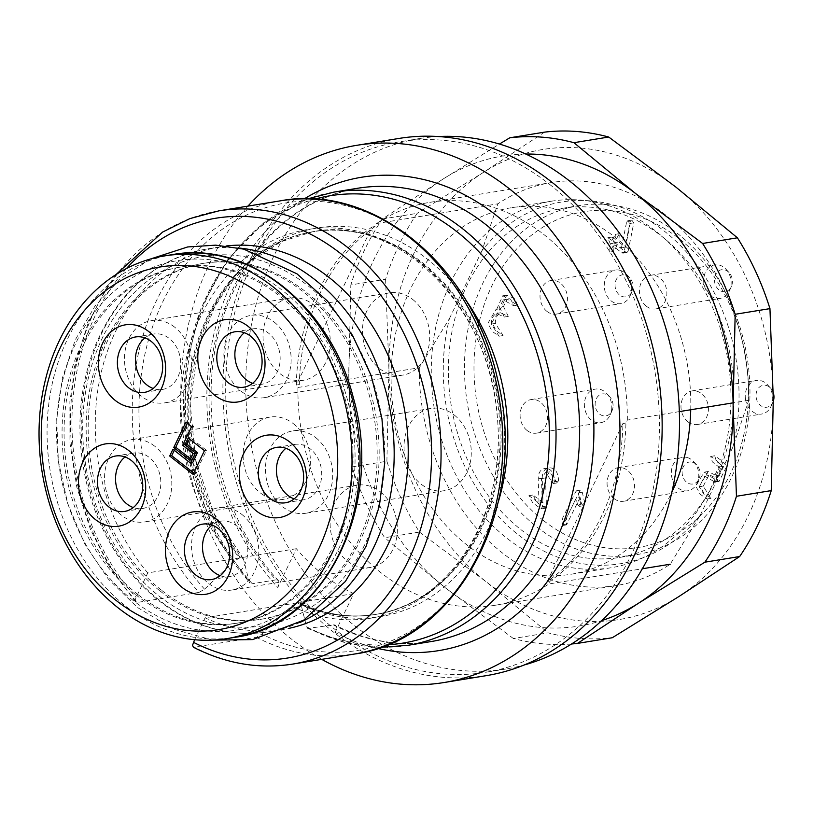 <?xml version="1.0" encoding="UTF-8"?>
<svg xmlns="http://www.w3.org/2000/svg" width="814" height="814" viewBox="0 0 814 814"><rect width="100%" height="100%" fill="white"/><g stroke="black" fill="none" stroke-linecap="round" stroke-linejoin="round"><path stroke-width="0.61" stroke-dasharray="4.07 3.05" d="M160.022 590.944A180.281 144.475 -99.2 0 0 260.643 619.342A180.281 144.475 -99.2 0 0 375.386 481.949A180.281 144.475 -99.2 0 0 303.327 291.85A180.281 144.475 -99.2 0 0 202.696 263.461A180.281 144.475 -99.2 0 0 87.963 400.854A180.281 144.475 -99.2 0 0 160.022 590.944M162.027 590.618A180.281 144.475 -99.2 0 0 262.657 619.006A180.281 144.475 -99.2 0 0 376.272 417.847A180.281 144.475 -99.2 0 0 204.701 263.136A180.281 144.475 -99.2 0 0 89.967 400.529A180.281 144.475 -99.2 0 0 162.027 590.618M377.543 648.382A239.815 192.175 80.8 0 1 335.124 632.407L336.365 627.197L335.744 625.528L334.361 624.776L307.733 628.428L306.552 626.811L301.038 604.527L299.796 602.869L297.995 602.686A193.885 155.372 -99.2 0 0 375.814 614.366A193.885 155.372 -99.2 0 0 498.005 398.026A193.885 155.372 -99.2 0 0 313.492 231.634A193.885 155.372 -99.2 0 0 193.559 359.737A193.885 155.372 -99.2 0 0 240.649 557.773L242.379 557.926L243.478 558.994L249.206 581.898L250.04 583.292L252.259 583.73A229.609 183.995 80.8 0 1 191.015 347.456A229.609 183.995 80.8 0 1 333.832 192.135M278.551 580.789C214.011 511.945 192.165 389.977 228.693 302.025C256.237 237.2 299.155 199.277 357.438 188.288A229.609 183.995 -99.2 0 0 214.631 343.61A229.609 183.995 -99.2 0 0 275.865 579.883L252.259 583.73M321.744 659.36A272.12 218.071 80.8 0 1 292.216 639.662A272.12 218.071 80.8 0 1 247.944 206.115M398.809 138.472A272.12 218.071 -99.2 0 0 225.62 345.858A272.12 218.071 -99.2 0 0 334.391 632.793A272.12 218.071 -99.2 0 0 486.284 675.651M549.348 184.147A268.722 215.344 80.8 0 1 656.756 467.501A268.722 215.344 80.8 0 1 485.734 672.293A268.722 215.344 80.8 0 1 229.996 441.666A268.722 215.344 80.8 0 1 399.348 141.829A268.722 215.344 80.8 0 1 549.348 184.147M335.124 632.407L353.714 593.61A193.885 155.372 80.8 0 1 323.311 574.765A193.885 155.372 80.8 0 1 296.357 548.707L277.778 587.494A239.815 192.175 80.8 0 1 304.344 198.83M280.637 200.793A229.609 183.995 -99.2 0 0 137.831 356.115A229.609 183.995 -99.2 0 0 199.064 592.389L204.538 589.173L234.137 561.172L239.611 557.946A193.885 155.372 80.8 0 1 192.521 359.91A193.885 155.372 80.8 0 1 312.454 231.797A193.885 155.372 80.8 0 1 496.978 398.199A193.885 155.372 80.8 0 1 374.786 614.539A193.885 155.372 80.8 0 1 296.957 602.859L291.483 606.084L261.884 634.086L256.41 637.301L193.386 647.211M353.714 593.61L297.995 602.686M296.357 548.707L240.649 557.773M239.611 557.946L147.751 572.903L135.338 599.246L135.612 601.963L137.291 602.452A229.609 183.995 80.8 0 1 76.058 366.178A229.609 183.995 80.8 0 1 218.864 210.857M296.957 602.859L205.097 617.816A193.885 155.372 -99.2 0 0 282.916 629.497A193.885 155.372 -99.2 0 0 288.553 628.449M226.261 245.97A193.885 155.372 -99.2 0 0 220.594 246.764A193.885 155.372 -99.2 0 0 100.661 374.867A193.885 155.372 -99.2 0 0 147.751 572.903M194.607 639.712L205.097 617.816M199.064 592.389L137.291 602.452M275.865 579.883L277.615 580.036L278.714 581.115L279.049 582.997L277.778 587.494M438.217 136.548A268.722 215.344 -99.2 0 0 419.434 138.563A268.722 215.344 -99.2 0 0 248.412 343.355A268.722 215.344 -99.2 0 0 355.82 626.699A268.722 215.344 -99.2 0 0 505.82 669.016A268.722 215.344 -99.2 0 0 524.267 664.967M419.322 367.735A204.09 163.553 -99.2 0 0 616.849 585.459A204.09 163.553 -99.2 0 0 670.217 564.224L700.315 515.099A183.221 146.825 80.8 0 1 518.335 534.849A183.221 146.825 80.8 0 1 449.42 318.62L419.322 367.735L297.904 387.505L299.328 384.554A202.391 162.19 80.8 0 1 375.03 226.536L376.444 223.585L497.863 203.815L482 250.62A183.221 146.825 80.8 0 1 663.98 230.871A183.221 146.825 80.8 0 1 732.895 447.1L748.758 400.295A204.09 163.553 -99.2 0 0 551.241 182.58A204.09 163.553 -99.2 0 0 497.863 203.815M297.904 387.505A204.09 163.553 -99.2 0 0 495.431 605.229A204.09 163.553 -99.2 0 0 548.809 583.994L642.378 568.762M679.324 411.609L627.34 420.075L625.925 423.026A202.391 162.19 80.8 0 1 550.223 581.043L548.809 583.994M627.34 420.075A204.09 163.553 -99.2 0 0 429.823 202.35A204.09 163.553 -99.2 0 0 376.444 223.585M375.03 226.536L372.018 227.025L296.306 385.042L299.328 384.554M296.306 385.042A202.391 162.19 80.8 0 1 372.018 227.025M550.223 581.043L547.212 581.532A202.391 162.19 80.8 0 0 622.914 423.514L625.925 423.026M703.265 486.192L708.74 475.549L719.037 481.44L726.821 466.188L721.397 460.5L714.723 455.779L716.401 461.253L722.893 466.341L718.029 476.495L708.119 471.51L699.857 485.419L703.988 493.437L710.927 498.372L703.265 486.192L699.246 486.843L704.721 476.2L715.018 482.092L722.801 466.849L717.378 461.162L710.703 456.43L712.382 461.904L718.884 466.992L714.01 477.146L718.029 476.495M580.128 497.517L566.442 524.908L566.707 517.297L580.27 490.181L582.295 492.185L584.727 503.194L583.536 505.698L581.562 503.998L580.128 497.517L576.109 498.168L563.471 524.562L562.423 525.559L562.688 517.948L576.251 490.832L578.276 492.846L582.295 492.185M628.164 251.048L626.943 252.543L625.742 252.106L617.144 245.37L613.664 251.455L614.275 243.132L611.833 237.067L615.893 239.743L619.373 233.659L618.762 241.992L625.478 247.242L630.555 221.642L631.796 220.095L633.791 222.853L628.164 251.048L624.155 251.699L622.924 253.195L621.723 252.767L613.125 246.032L617.144 245.37M554.568 481.715L553.327 483.516L545.451 472.537L541.463 478.581L542.429 506.746L541.157 508.903L532.692 502.787L528.917 495.675L539.01 503.083L538.186 478.876C538.298 473.056 540.293 469.637 544.19 468.62L548.809 467.836L544.19 468.62C550.661 467.816 554.12 472.181 554.568 481.715L558.587 481.064L557.346 482.865L549.47 471.886L545.482 477.93L546.448 506.094L545.177 508.251L536.711 502.126L532.926 495.014L543.03 502.421L542.205 478.215C542.307 472.405 544.312 468.986 548.209 467.969C554.68 467.155 558.139 471.52 558.587 481.064M503.49 306.461L508.282 316.392L500.468 312.82C496.896 314.916 495.197 318.437 495.38 323.392L503.042 335.561L496.102 330.626L491.971 322.598L500.071 308.73L500.732 308.648L506.725 295.156L514.713 298.646L517.643 305.087L507.336 299.196L503.49 306.461L499.481 307.112L504.273 317.043L496.448 313.471C492.877 315.567 491.188 319.088 491.361 324.043L499.023 336.223L492.083 331.288L487.952 323.26L496.052 309.381L500.732 308.648M718.884 466.992L722.893 466.341M714.01 477.146L704.1 472.161L695.838 486.07L699.969 494.088L706.908 499.023L699.246 486.843M578.276 492.846L580.708 503.846L584.727 503.194M580.708 503.846L579.517 506.359L577.543 504.649L581.562 503.998M577.543 504.649L576.109 498.168M613.125 246.032L609.645 252.106L610.256 243.783L614.275 243.132M610.256 243.783L607.814 237.719L611.884 240.395L615.893 239.743M611.884 240.395L615.364 234.31L614.743 242.643L618.762 241.992M614.743 242.643L621.458 247.894L625.478 247.242M621.458 247.894L626.536 222.293L630.555 221.642M626.536 222.293L627.777 220.747L629.771 223.504L624.155 251.699M542.429 506.746L546.448 506.094M539.01 503.083L543.03 502.421M496.713 309.3L502.706 295.808L510.693 299.298L513.624 305.749L503.327 299.847L499.481 307.112M687.952 421.815A17.013 13.624 80.8 0 1 681.206 409.605A17.013 13.624 80.8 0 1 691.971 390.913A17.013 13.624 80.8 0 1 708.16 405.514A17.013 13.624 80.8 0 1 697.445 424.491A17.013 13.624 80.8 0 1 687.952 421.815M646.387 306.227A17.013 13.624 80.8 0 1 639.59 288.288A17.013 13.624 80.8 0 1 650.417 275.336A17.013 13.624 80.8 0 1 666.605 289.926A17.013 13.624 80.8 0 1 655.881 308.903A17.013 13.624 80.8 0 1 646.387 306.227M614.031 498.575A17.013 13.624 80.8 0 1 607.234 480.647A17.013 13.624 80.8 0 1 618.06 467.684A17.013 13.624 80.8 0 1 623.056 468.009A17.013 13.624 80.8 0 1 634.523 485.378A17.013 13.624 80.8 0 1 623.524 501.261A17.013 13.624 80.8 0 1 614.031 498.575M546.967 311.406A17.013 13.624 80.8 0 1 540.17 293.467A17.013 13.624 80.8 0 1 550.997 280.515A17.013 13.624 80.8 0 1 555.993 280.84A17.013 13.624 80.8 0 1 567.45 298.199A17.013 13.624 80.8 0 1 556.461 314.082A17.013 13.624 80.8 0 1 546.967 311.406M527.055 430.464A17.013 13.624 80.8 0 1 520.258 412.535A17.013 13.624 80.8 0 1 531.084 399.572A17.013 13.624 80.8 0 1 547.354 420.319A17.013 13.624 80.8 0 1 536.548 433.14A17.013 13.624 80.8 0 1 527.055 430.464M543.64 520.675A170.075 136.294 80.8 0 1 541.564 228.022A170.075 136.294 80.8 0 1 748.504 390.079A170.075 136.294 80.8 0 1 543.64 520.675M536.925 526.973A176.882 141.748 -99.2 0 0 635.653 554.822A176.882 141.748 -99.2 0 0 747.13 357.458A176.882 141.748 -99.2 0 0 578.795 205.657A176.882 141.748 -99.2 0 0 466.219 340.466A176.882 141.748 -99.2 0 0 536.925 526.973M520.858 529.588A176.882 141.748 -99.2 0 0 619.586 557.437A176.882 141.748 -99.2 0 0 731.064 360.073A176.882 141.748 -99.2 0 0 562.728 208.282A176.882 141.748 -99.2 0 0 450.152 343.081A176.882 141.748 -99.2 0 0 520.858 529.588M700.315 515.099L732.895 447.1M482 250.62L449.42 318.62M748.758 400.295L733.088 402.849M622.914 423.514L547.212 581.532M611.619 409.859A17.013 13.624 -99.2 0 0 606.756 393.559A17.013 13.624 -99.2 0 0 595.349 389.102A17.013 13.624 -99.2 0 0 584.635 408.079A17.013 13.624 -99.2 0 0 600.813 422.68A17.013 13.624 -99.2 0 0 610.215 414.835A17.013 13.624 -99.2 0 0 611.619 409.859M612.952 407.499A11.111 8.903 80.8 0 1 612.036 410.755A11.111 8.903 80.8 0 1 599.399 413.899A11.111 8.903 80.8 0 1 596.794 397.883A11.111 8.903 80.8 0 1 609.778 396.845A11.111 8.903 80.8 0 1 612.952 407.499M620.258 270.37A17.013 13.624 -99.2 0 0 615.262 270.044A17.013 13.624 -99.2 0 0 604.537 289.021A17.013 13.624 -99.2 0 0 620.726 303.622A17.013 13.624 -99.2 0 0 630.128 295.777A17.013 13.624 -99.2 0 0 626.668 274.501A17.013 13.624 -99.2 0 0 620.258 270.37M625.498 275.091A11.111 8.903 80.8 0 1 629.69 277.788A11.111 8.903 80.8 0 1 631.949 291.697A11.111 8.903 80.8 0 1 620.695 295.818A11.111 8.903 80.8 0 1 615.374 282.122A11.111 8.903 80.8 0 1 625.498 275.091M687.321 457.549A17.013 13.624 -99.2 0 0 682.325 457.224A17.013 13.624 -99.2 0 0 671.611 476.2A17.013 13.624 -99.2 0 0 687.789 490.791A17.013 13.624 -99.2 0 0 697.201 482.956A17.013 13.624 -99.2 0 0 693.731 461.67A17.013 13.624 -99.2 0 0 687.321 457.549M692.561 462.271A11.111 8.903 80.8 0 1 696.753 464.967A11.111 8.903 80.8 0 1 699.023 478.876A11.111 8.903 80.8 0 1 687.759 482.987A11.111 8.903 80.8 0 1 682.447 469.302A11.111 8.903 80.8 0 1 692.561 462.271M710.653 295.757A17.013 13.624 -99.2 0 0 720.146 298.443A17.013 13.624 -99.2 0 0 729.548 290.598A17.013 13.624 -99.2 0 0 726.088 269.322A17.013 13.624 -99.2 0 0 714.682 264.865A17.013 13.624 -99.2 0 0 703.856 277.828A17.013 13.624 -99.2 0 0 710.653 295.757M719.016 289.896A11.111 8.903 80.8 0 1 716.035 273.799A11.111 8.903 80.8 0 1 729.11 272.609A11.111 8.903 80.8 0 1 731.369 286.518A11.111 8.903 80.8 0 1 719.016 289.896M745.471 399.145A17.013 13.624 -99.2 0 0 761.711 414.031A17.013 13.624 -99.2 0 0 771.112 406.186A17.013 13.624 -99.2 0 0 767.643 384.9A17.013 13.624 -99.2 0 0 756.237 380.453A17.013 13.624 -99.2 0 0 745.471 399.145M773.3 401.17A11.111 8.903 80.8 0 1 772.934 402.106A11.111 8.903 80.8 0 1 763.644 407.051A11.111 8.903 80.8 0 1 756.175 397.497A11.111 8.903 80.8 0 1 760.418 386.365A11.111 8.903 80.8 0 1 770.665 388.197A11.111 8.903 80.8 0 1 773.229 392.572M137.932 594.546A180.281 144.475 80.8 0 1 65.863 404.446A180.281 144.475 80.8 0 1 180.606 267.053A180.281 144.475 80.8 0 1 352.177 421.774A180.281 144.475 80.8 0 1 238.553 622.934A180.281 144.475 80.8 0 1 137.932 594.546M293.315 423.646A41.667 33.394 80.8 0 1 309.971 467.592A41.667 33.394 80.8 0 1 283.455 499.338A41.667 33.394 80.8 0 1 243.793 463.583A41.667 33.394 80.8 0 1 270.055 417.083A41.667 33.394 80.8 0 1 293.315 423.646M313.227 304.589A41.667 33.394 80.8 0 1 329.884 348.524A41.667 33.394 80.8 0 1 303.368 380.28A41.667 33.394 80.8 0 1 263.705 344.526A41.667 33.394 80.8 0 1 289.967 298.026A41.667 33.394 80.8 0 1 313.227 304.589M412.647 299.41A41.667 33.394 80.8 0 1 429.304 343.345A41.667 33.394 80.8 0 1 402.788 375.101A41.667 33.394 80.8 0 1 363.125 339.346A41.667 33.394 80.8 0 1 389.387 292.847A41.667 33.394 80.8 0 1 412.647 299.41M454.212 414.998A41.667 33.394 80.8 0 1 470.858 458.933A41.667 33.394 80.8 0 1 444.342 490.689A41.667 33.394 80.8 0 1 404.69 454.934A41.667 33.394 80.8 0 1 430.952 408.435A41.667 33.394 80.8 0 1 454.212 414.998M380.291 491.768A41.667 33.394 80.8 0 1 396.947 535.704A41.667 33.394 80.8 0 1 370.431 567.46A41.667 33.394 80.8 0 1 330.779 531.695A41.667 33.394 80.8 0 1 357.041 485.205A41.667 33.394 80.8 0 1 380.291 491.768M154.741 446.214A41.667 33.394 -99.2 0 0 131.481 439.652A41.667 33.394 -99.2 0 0 105.23 486.151A41.667 33.394 -99.2 0 0 144.882 521.906A41.667 33.394 -99.2 0 0 171.398 490.15A41.667 33.394 -99.2 0 0 154.741 446.214M174.654 327.157A41.667 33.394 -99.2 0 0 151.394 320.594A41.667 33.394 -99.2 0 0 125.132 367.094A41.667 33.394 -99.2 0 0 164.794 402.849A41.667 33.394 -99.2 0 0 191.31 371.092A41.667 33.394 -99.2 0 0 174.654 327.157M274.074 321.978A41.667 33.394 80.8 0 1 290.73 365.913A41.667 33.394 80.8 0 1 264.214 397.67A41.667 33.394 80.8 0 1 224.552 361.915A41.667 33.394 80.8 0 1 250.814 315.415A41.667 33.394 80.8 0 1 274.074 321.978M315.639 437.566A41.667 33.394 80.8 0 1 332.295 481.501A41.667 33.394 80.8 0 1 305.769 513.258A41.667 33.394 80.8 0 1 266.117 477.492A41.667 33.394 80.8 0 1 292.379 431.003A41.667 33.394 80.8 0 1 315.639 437.566M241.717 514.336A41.667 33.394 80.8 0 1 258.374 558.272A41.667 33.394 80.8 0 1 231.858 590.028A41.667 33.394 80.8 0 1 192.206 554.263A41.667 33.394 80.8 0 1 218.467 507.773A41.667 33.394 80.8 0 1 241.717 514.336M125.03 456.959A28.063 22.487 80.8 0 1 133.669 453.083A28.063 22.487 80.8 0 1 149.338 457.499A28.063 22.487 80.8 0 1 160.551 487.087A28.063 22.487 80.8 0 1 142.694 508.475A28.063 22.487 80.8 0 1 133.262 507.549M144.933 337.902A28.063 22.487 80.8 0 1 153.581 334.025A28.063 22.487 80.8 0 1 169.251 338.441A28.063 22.487 80.8 0 1 180.464 368.03A28.063 22.487 80.8 0 1 162.607 389.418A28.063 22.487 80.8 0 1 153.174 388.492M252.594 383.313A28.063 22.487 -99.2 0 0 262.027 384.239A28.063 22.487 -99.2 0 0 279.884 362.851A28.063 22.487 -99.2 0 0 268.671 333.262A28.063 22.487 -99.2 0 0 253.001 328.846A28.063 22.487 -99.2 0 0 244.363 332.712M294.159 498.901A28.063 22.487 -99.2 0 0 303.581 499.827A28.063 22.487 -99.2 0 0 321.449 478.439A28.063 22.487 -99.2 0 0 310.226 448.85A28.063 22.487 -99.2 0 0 294.566 444.434A28.063 22.487 -99.2 0 0 285.918 448.3M220.248 575.671A28.063 22.487 -99.2 0 0 229.67 576.597A28.063 22.487 -99.2 0 0 247.527 555.209A28.063 22.487 -99.2 0 0 236.314 525.62A28.063 22.487 -99.2 0 0 220.655 521.194A28.063 22.487 -99.2 0 0 212.006 525.071M193.752 472.985L195.106 474.043L206.461 450.335L190.211 437.617L189.55 438.99M192.613 462.779L174.929 448.931L174.267 450.305M187.251 423.219L187.912 421.835L193.64 426.333L184.717 444.953L195.238 453.184L191.992 459.961L190.639 458.903M188.207 437.942L190.211 437.617M172.924 449.257L174.929 448.931M193.091 474.369L195.106 474.043M204.446 450.661L206.461 450.335M189.977 460.286L191.992 459.961M193.223 453.51L195.238 453.184M182.712 445.278L184.717 444.953M191.636 426.658L193.64 426.333M185.897 422.171L187.912 421.835M135.918 594.871A180.281 144.475 -99.2 0 0 236.548 623.259A180.281 144.475 -99.2 0 0 350.162 422.1A180.281 144.475 -99.2 0 0 178.592 267.389A180.281 144.475 -99.2 0 0 63.858 404.782A180.281 144.475 -99.2 0 0 135.918 594.871M382.407 218.997L417.195 213.339A255.118 204.436 -99.2 0 0 385.602 279.263L350.824 284.92A255.118 204.436 -99.2 0 1 382.407 218.997L443.406 178.836L499.43 144.058M352.116 466.9L386.894 461.243A255.118 204.436 -99.2 0 0 419.454 532.061L384.666 537.728A255.118 204.436 -99.2 0 1 352.116 466.9L348.779 376.353L350.824 284.92M571.57 643.986A255.118 204.436 -99.2 0 1 513.349 638.502L548.127 632.834A255.118 204.436 -99.2 0 0 612.27 637.738M544.576 132.133L483.577 172.293L417.195 213.339M419.454 532.061L486.477 582.01L548.127 632.834M513.349 638.502L446.316 588.553L384.666 537.728M385.602 279.263L388.939 369.81L386.894 461.243M690.74 409.747A185.673 148.789 -99.2 0 0 614.743 237.016A185.673 148.789 -99.2 0 0 511.111 207.774A185.673 148.789 -99.2 0 0 394.088 414.947A185.673 148.789 -99.2 0 0 570.787 574.297A185.673 148.789 -99.2 0 0 671.906 492.073M525.763 154.039A238.105 190.812 -99.2 0 0 443.406 178.836A238.105 190.812 -99.2 0 0 348.779 376.353A238.105 190.812 -99.2 0 0 446.316 588.553A238.105 190.812 -99.2 0 0 601.739 620.604M675.752 186.976A238.105 190.812 -99.2 0 0 483.577 172.293A238.105 190.812 -99.2 0 0 388.939 369.81A238.105 190.812 -99.2 0 0 486.477 582.01A238.105 190.812 -99.2 0 0 678.652 596.693A238.105 190.812 -99.2 0 0 773.29 399.175A238.105 190.812 -99.2 0 0 675.752 186.976M654.914 230.474A185.673 148.789 -99.2 0 0 551.271 201.231A185.673 148.789 -99.2 0 0 434.259 408.404A185.673 148.789 -99.2 0 0 610.958 567.755A185.673 148.789 -99.2 0 0 729.13 426.251A185.673 148.789 -99.2 0 0 654.914 230.474M333.221 624.796A229.609 183.995 -99.2 0 0 431.247 641.534C398.748 646.672 366.626 641.127 334.88 624.898M407.631 645.37A229.609 183.995 80.8 0 1 309.605 628.642M306.552 626.811A226.618 181.603 -99.2 0 0 387.281 644.8M314.713 199.135A226.618 181.603 -99.2 0 0 187.383 358.14A226.618 181.603 -99.2 0 0 249.206 581.898M243.691 559.615A196.876 157.774 80.8 0 1 235.226 275.834A196.876 157.774 80.8 0 1 465.445 299.572M498.361 501.729A196.876 157.774 80.8 0 1 301.038 604.527M291.483 606.084A196.876 157.774 -99.2 0 0 497.771 422.364A196.876 157.774 -99.2 0 0 268.427 242.765A196.876 157.774 -99.2 0 0 234.137 561.172M204.538 589.173A226.618 181.603 80.8 0 1 238.644 219.068A226.618 181.603 80.8 0 1 504.273 427.085A226.618 181.603 80.8 0 1 261.884 634.086M159.32 596.265A187.088 149.918 -99.2 0 0 384.676 452.604A187.088 149.918 -99.2 0 0 157.041 274.338A187.088 149.918 -99.2 0 0 159.32 596.265M299.806 622.527A193.885 155.372 80.8 0 1 268.864 631.786A193.885 155.372 80.8 0 1 160.633 601.251A193.885 155.372 80.8 0 1 83.14 396.815A193.885 155.372 80.8 0 1 206.532 249.053A193.885 155.372 80.8 0 1 238.817 248.016M126.475 268.508A222.802 178.541 -99.2 0 0 136.03 597.364M292.674 664.092A229.609 183.995 80.8 0 1 194.648 647.364M256.41 637.301A229.609 183.995 -99.2 0 0 354.446 654.039M713.827 481.654L717.836 481.003M563.471 524.562L567.49 523.901M621.723 252.767L625.742 252.106M629.771 223.504L633.791 222.853M538.186 478.876L542.205 478.215M551.281 481.288L555.301 480.636M541.463 478.581L545.482 477.93M491.361 324.043L495.38 323.392M172.395 254.609A193.885 155.372 -99.2 0 0 48.993 402.37A193.885 155.372 -99.2 0 0 126.496 606.817A193.885 155.372 -99.2 0 0 234.717 637.342M133.221 600.518A187.088 149.918 80.8 0 1 130.932 278.592A187.088 149.918 80.8 0 1 358.567 456.858A187.088 149.918 80.8 0 1 133.221 600.518M260.643 619.342L262.657 619.006M202.696 263.461L204.701 263.136M220.594 246.764L206.532 249.053C155.311 258.984 118.04 291.605 94.739 346.927C77.595 391.86 75.326 439.112 87.932 488.665C100.967 535.887 124.705 573.321 159.147 600.966C193.518 627.258 230.087 637.525 268.864 631.786L282.916 629.497M243.223 558.587L213.858 513.186L195.635 460.002L190.191 403.622L197.965 348.952L214.489 307.265L229.131 284.513L251.516 260.816L281.013 241.727L312.454 231.797C395.94 214.336 489.997 305.057 497.201 416.33C507.519 514.194 449.338 604.955 374.786 614.539L375.814 614.366C350.295 618.437 324.918 614.59 299.674 602.818M307.834 628.479L343.681 642.246L380.647 647.323M307.621 198.85L263.919 222.619L227.645 259.798L201.221 307.763L186.396 363.248L184.106 422.497L194.495 481.481L216.86 536.212L249.715 582.977M135.49 601.821L110.185 568.019L90.385 529.304L76.801 487.128L69.953 443.081L69.882 401.577L75.967 361.253L88.004 323.463L105.606 289.428L116.087 274.501M419.434 138.563L399.348 141.829M505.82 669.016L485.734 672.293M719.037 481.44L715.018 482.092M714.723 455.779L710.703 456.43M708.74 475.549L704.721 476.2M708.119 471.51L704.1 472.161M710.927 498.372L706.908 499.023M562.423 525.559L566.442 524.908M576.251 490.832L580.27 490.181M579.517 506.359L583.536 505.698M609.645 252.106L613.664 251.455M607.814 237.719L611.833 237.067M615.364 234.31L619.373 233.659M627.777 220.747L631.796 220.095M622.924 253.195L626.943 252.543M553.327 483.516L557.346 482.865M545.451 472.537L549.47 471.886M541.157 508.903L545.177 508.251M528.917 495.675L532.926 495.014M499.023 336.223L503.042 335.561M496.052 309.381L500.071 308.73M502.706 295.808L506.725 295.156M513.624 305.749L517.643 305.087M503.327 299.847L507.336 299.196M504.273 317.043L508.282 316.392M496.835 313.39L500.854 312.739M619.586 557.437L635.653 554.822M562.728 208.282L578.795 205.657M495.431 605.229L616.849 585.459M429.823 202.35L551.241 182.58M536.548 433.14L600.813 422.68M531.084 399.572L595.349 389.102M609.778 396.845L606.756 393.559M612.036 410.755L610.215 414.835M556.461 314.082L620.726 303.622M550.997 280.515L615.262 270.044M629.69 277.788L626.668 274.501M631.949 291.697L630.128 295.777M623.524 501.261L687.789 490.791M618.06 467.684L682.325 457.224M696.753 464.967L693.731 461.67M699.023 478.876L697.201 482.956M655.881 308.903L720.146 298.443M650.417 275.336L714.682 264.865M729.11 272.609L726.088 269.322M731.369 286.518L729.548 290.598M697.445 424.491L761.711 414.031M691.971 390.913L756.237 380.453M770.665 388.197L767.643 384.9M772.934 402.106L771.112 406.186M212.637 640.13L173.575 629.151L137.444 607.478L108.272 578.978L84.707 543.874L67.796 503.886L58.343 460.948L56.695 418.823L62.454 377.777L75.387 339.642L94.973 306.125L120.391 278.815L150.559 258.974M270.055 417.083L131.481 439.652M283.455 499.338L144.882 521.906M289.967 298.026L151.394 320.594M303.368 380.28L164.794 402.849M389.387 292.847L250.814 315.415M402.788 375.101L264.214 397.67M430.952 408.435L292.379 431.003M444.342 490.689L305.769 513.258M357.041 485.205L218.467 507.773M370.431 567.46L231.858 590.028M133.669 453.083L115.598 456.023M142.694 508.475L124.623 511.426M153.581 334.025L135.511 336.965M162.607 389.418L144.526 392.368M253.001 328.846L234.931 331.786M262.027 384.239L243.956 387.179M294.566 444.434L276.485 447.374M303.581 499.827L285.511 502.767M220.655 521.194L202.574 524.145M229.67 576.597L211.599 579.537M236.548 623.259L238.553 622.934M178.592 267.389L180.606 267.053M551.271 201.231L511.111 207.774M610.958 567.755L570.787 574.297"/><path stroke-width="1.22" d="M247.944 206.115A272.12 218.071 80.8 0 1 356.634 145.34A272.12 218.071 80.8 0 1 615.608 378.876A272.12 218.071 80.8 0 1 444.108 682.519A272.12 218.071 80.8 0 1 321.744 659.36M444.108 682.519L486.284 675.651A272.12 218.071 -99.2 0 0 657.773 372.008A272.12 218.071 -99.2 0 0 398.809 138.472L356.634 145.34M288.553 628.449A193.885 155.372 -99.2 0 0 405.107 413.156A193.885 155.372 -99.2 0 0 226.261 245.97M193.386 647.211L192.531 645.278L194.607 639.712M524.267 664.967A268.722 215.344 -99.2 0 0 678.123 452.747A268.722 215.344 -99.2 0 0 569.424 180.881A268.722 215.344 -99.2 0 0 438.217 136.548M733.088 402.849L679.324 411.609M642.378 568.762L670.217 564.224M773.229 392.572A11.111 8.903 80.8 0 1 773.3 401.17M133.262 507.549A28.063 22.487 80.8 0 1 115.985 484.391A28.063 22.487 80.8 0 1 125.03 456.959M153.174 388.492A28.063 22.487 80.8 0 1 135.897 365.333A28.063 22.487 80.8 0 1 144.933 337.902M244.363 332.712A28.063 22.487 -99.2 0 0 235.317 360.154A28.063 22.487 -99.2 0 0 252.594 383.313M285.918 448.3A28.063 22.487 -99.2 0 0 276.882 475.742A28.063 22.487 -99.2 0 0 294.159 498.901M212.006 525.071A28.063 22.487 -99.2 0 0 202.961 552.513A28.063 22.487 -99.2 0 0 220.248 575.671M189.55 438.99L186.966 444.383L197.476 452.615L192.613 462.779L190.608 463.105L195.472 452.94L197.476 452.615M174.267 450.305L171.683 455.698L193.752 472.985M190.639 458.903L175.743 447.232L187.251 423.219M131.258 460.449A28.063 22.487 -99.2 0 0 115.598 456.023A28.063 22.487 -99.2 0 0 97.914 487.342A28.063 22.487 -99.2 0 0 124.623 511.426A28.063 22.487 -99.2 0 0 142.481 490.038A28.063 22.487 -99.2 0 0 131.258 460.449M151.17 341.392A28.063 22.487 -99.2 0 0 135.511 336.965A28.063 22.487 -99.2 0 0 117.827 368.284A28.063 22.487 -99.2 0 0 144.526 392.368A28.063 22.487 -99.2 0 0 162.393 370.981A28.063 22.487 -99.2 0 0 151.17 341.392M250.59 336.202A28.063 22.487 -99.2 0 0 234.931 331.786A28.063 22.487 -99.2 0 0 217.246 363.105A28.063 22.487 -99.2 0 0 243.956 387.179A28.063 22.487 -99.2 0 0 261.813 365.801A28.063 22.487 -99.2 0 0 250.59 336.202M292.155 451.79A28.063 22.487 -99.2 0 0 276.485 447.374A28.063 22.487 -99.2 0 0 258.801 478.693A28.063 22.487 -99.2 0 0 285.511 502.767A28.063 22.487 -99.2 0 0 303.368 481.389A28.063 22.487 -99.2 0 0 292.155 451.79M218.244 528.561A28.063 22.487 -99.2 0 0 202.574 524.145A28.063 22.487 -99.2 0 0 184.89 555.453A28.063 22.487 -99.2 0 0 211.599 579.537A28.063 22.487 -99.2 0 0 229.456 558.15A28.063 22.487 -99.2 0 0 218.244 528.561M195.472 452.94L184.961 444.709L186.966 444.383M184.961 444.709L188.207 437.942L204.446 450.661L193.091 474.369L169.678 456.023L171.683 455.698M169.678 456.023L172.924 449.257L190.608 463.105M173.738 447.558L189.977 460.286L193.223 453.51L182.712 445.278L191.636 426.658L185.897 422.171L173.738 447.558L175.743 447.232M128.632 450.468A41.667 33.394 80.8 0 1 129.141 522.171A41.667 33.394 80.8 0 1 78.449 482.468A41.667 33.394 80.8 0 1 128.632 450.468M148.545 331.41A41.667 33.394 80.8 0 1 149.054 403.113A41.667 33.394 80.8 0 1 98.352 363.4A41.667 33.394 80.8 0 1 148.545 331.41M247.965 326.231A41.667 33.394 80.8 0 1 248.474 397.934A41.667 33.394 80.8 0 1 197.782 358.221A41.667 33.394 80.8 0 1 247.965 326.231M289.53 441.819A41.667 33.394 80.8 0 1 290.038 513.512A41.667 33.394 80.8 0 1 239.336 473.809A41.667 33.394 80.8 0 1 289.53 441.819M215.618 518.579A41.667 33.394 80.8 0 1 216.127 590.282A41.667 33.394 80.8 0 1 165.425 550.579A41.667 33.394 80.8 0 1 215.618 518.579M262.505 295.899A183.679 147.202 -99.2 0 0 41.249 436.935A183.679 147.202 -99.2 0 0 264.743 611.965A183.679 147.202 -99.2 0 0 262.505 295.899M272.578 286.447A193.885 155.372 80.8 0 1 350.081 490.893A193.885 155.372 80.8 0 1 226.689 638.654A193.885 155.372 80.8 0 1 118.468 608.119A193.885 155.372 80.8 0 1 40.965 403.683A193.885 155.372 80.8 0 1 164.357 255.922A193.885 155.372 80.8 0 1 272.578 286.447M739.661 556.532A255.118 204.436 -99.2 0 0 771.245 490.608L773.29 399.175L769.952 308.628L735.164 314.285L733.119 405.718L736.456 496.275A255.118 204.436 -99.2 0 1 704.873 562.189L739.661 556.532L678.652 596.693L612.27 637.738L577.482 643.406A255.118 204.436 -99.2 0 1 571.57 643.986M736.456 496.275L771.245 490.608M769.952 308.628A255.118 204.436 -99.2 0 0 737.403 237.8L675.752 186.976L608.719 137.027L573.931 142.694A255.118 204.436 -99.2 0 0 509.798 137.79L544.576 132.133A255.118 204.436 -99.2 0 1 608.719 137.027M735.164 314.285A255.118 204.436 -99.2 0 0 702.614 243.467L737.403 237.8M499.43 144.058L509.798 137.79M573.931 142.694L635.581 193.518L702.614 243.467M704.873 562.189L638.491 603.235L577.482 643.406M671.906 492.073A185.673 148.789 -99.2 0 0 690.74 409.747M601.739 620.604A238.105 190.812 -99.2 0 0 638.491 603.235A238.105 190.812 -99.2 0 0 733.119 405.718A238.105 190.812 -99.2 0 0 635.581 193.518A238.105 190.812 -99.2 0 0 525.763 154.039M431.247 641.534A229.609 183.995 -99.2 0 0 575.946 385.337A229.609 183.995 -99.2 0 0 357.438 188.288L333.832 192.135A229.609 183.995 80.8 0 1 552.34 389.184A229.609 183.995 80.8 0 1 407.631 645.37L431.247 641.534M304.344 198.83A239.815 192.175 80.8 0 1 590.048 383.038A239.815 192.175 80.8 0 1 377.543 648.382M387.281 644.8A226.618 181.603 -99.2 0 0 545.716 390.262A226.618 181.603 -99.2 0 0 314.713 199.135M465.445 299.572A196.876 157.774 80.8 0 1 498.361 501.729M238.817 248.016A193.885 155.372 80.8 0 1 391.056 415.445A193.885 155.372 80.8 0 1 299.806 622.527M193.376 642.277A222.802 178.541 -99.2 0 0 410.663 555.524A222.802 178.541 -99.2 0 0 359.666 270.574A222.802 178.541 -99.2 0 0 126.475 268.508M218.864 210.857A229.609 183.995 80.8 0 1 437.372 407.906A229.609 183.995 80.8 0 1 292.674 664.092L354.446 654.039A229.609 183.995 -99.2 0 0 499.145 397.843A229.609 183.995 -99.2 0 0 280.637 200.793L218.864 210.857L189.886 218.61L162.627 232.061L116.087 274.501M226.689 638.654L234.717 637.342A193.885 155.372 -99.2 0 0 356.908 421.001A193.885 155.372 -99.2 0 0 172.395 254.609L164.357 255.922M380.647 647.323L407.631 645.37M333.832 192.135L307.621 198.85M354.446 654.039C459.544 640.557 529.741 503.642 497.405 378.591C473.26 265.893 373.351 183.17 280.637 200.793M193.559 647.303C225.936 663.766 258.974 669.362 292.674 664.092M150.559 258.974L187.637 246.957L215.679 245.146L243.813 249.145L296.937 273.799L327.564 301.16L352.686 335.643L371.113 375.508L381.969 418.772L384.737 462.983L379.355 506.227L366.035 546.387L345.38 581.471L303.734 620.146L252.676 639.59L212.637 640.13M234.717 637.342C325.132 626.058 384.737 505.148 353.317 397.731C330.535 305.657 248.117 240.262 172.395 254.609"/></g></svg>
